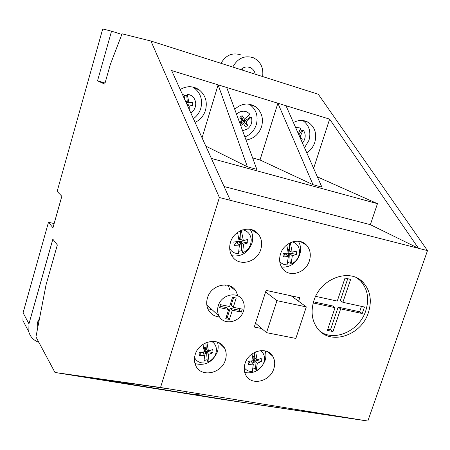 <?xml version="1.0" encoding="UTF-8"?>
<svg xmlns="http://www.w3.org/2000/svg" width="450" height="450" viewBox="0 0 450 450"><rect width="100%" height="100%" fill="white"/><g stroke="black" fill="none" stroke-linecap="round" stroke-linejoin="round"><path stroke-width="0.67" d="M368.415 312.542C372.105 300.617 370.356 290.604 363.178 282.504C350.072 267.626 320.563 278.218 313.881 300.741C310.646 311.411 311.839 320.625 317.452 328.387C329.912 345.966 361.356 335.796 368.415 312.542M320.541 331.684C335.132 342.028 359.606 330.497 365.76 310.798C369.428 298.929 367.678 288.962 360.517 280.89L357.317 278.162M218.267 305.792C217.148 309.555 217.417 313.009 219.088 316.159C223.898 325.896 240.412 322.273 243.518 310.95C244.732 306.917 244.356 303.249 242.387 299.959C237.302 290.869 221.299 294.649 218.267 305.792M206.871 305.325L207.99 305.916M237.904 295.931L235.946 291.004C229.877 280.327 211.028 284.754 207.484 297.883C206.184 302.287 206.505 306.343 208.451 310.05C210.904 314.246 214.611 316.547 219.566 316.952M229.596 289.339L228.319 285.407M309.392 260.82C311.192 254.756 310.269 249.57 306.636 245.273C299.678 236.953 283.911 242.134 280.507 254.019C278.843 259.689 279.574 264.617 282.713 268.802C289.451 277.982 305.876 272.964 309.392 260.82M281.543 267.081C290.053 267.536 296.106 263.413 299.711 254.717C301.236 249.727 300.763 245.216 298.305 241.194M260.792 249.379C262.474 243.619 261.664 238.556 258.368 234.191C251.37 224.64 233.989 229.556 230.507 242.252C228.977 247.556 229.579 252.304 232.324 256.494C238.984 267.069 257.186 262.395 260.792 249.379M231.829 255.724C241.211 257.001 247.899 252.883 251.899 243.377C253.434 238.179 252.838 233.499 250.121 229.326M273.859 368.651C275.287 364.05 274.899 359.91 272.706 356.226C267.019 346.011 248.636 350.702 245.053 363.476C243.737 367.762 244.013 371.666 245.869 375.188C251.252 386.156 270.191 381.6 273.859 368.651M244.778 372.549C254.104 374.012 260.871 369.996 265.072 360.501C266.141 357.148 266.169 353.947 265.151 350.899M225.399 359.944C226.699 355.686 226.423 351.759 224.572 348.159C219.178 336.611 198.906 340.858 195.227 354.521C194.057 358.425 194.214 362.076 195.711 365.462C200.694 377.871 221.636 373.815 225.399 359.944M195.013 363.583C205.211 366.12 212.676 362.188 217.406 351.787C218.453 348.412 218.447 345.178 217.395 342.084M241.959 68.653L242.482 70.149M240.846 69.626C243.771 66.904 246.96 66.24 250.408 67.635C253.013 68.94 254.621 71.128 255.234 74.205M37.8 327.369L37.581 322.099L39.516 318.527M180.214 89.511C186.756 85.714 193.056 85.804 199.125 89.792C205.464 95.006 207.591 101.835 205.493 110.278C203.664 115.886 200.194 119.925 195.075 122.377M192.578 86.979L194.456 88.149C200.734 93.302 202.843 100.052 200.784 108.388C199.434 112.691 196.971 116.123 193.404 118.682M234.726 109.305C241.234 103.461 248.012 102.499 255.054 106.414C261.585 111.336 263.756 118.114 261.562 126.754C258.739 134.477 253.564 138.898 246.032 140.017M249.086 104.169L249.806 104.608C256.281 109.474 258.435 116.173 256.281 124.712C254.244 130.68 250.447 134.752 244.89 136.929M293.423 122.563C298.614 119.796 303.598 119.739 308.368 122.383C314.916 127.024 317.059 133.695 314.792 142.397C313.267 146.897 310.601 150.396 306.793 152.882M302.738 120.51C309.127 125.128 311.214 131.698 308.993 140.22L304.532 147.752M257.428 233.145L252.495 229.972M427.5 250.611L367.819 421.043L220.309 399.082L54.979 372.471L160.532 387.495L219.375 197.528L427.5 250.611L318.302 94.258L150.924 41.034L122.062 33.806L110.278 64.631L104.754 84.111L97.526 80.831L111.544 31.168L102.712 28.957L57.139 191.413L61.83 196.268L52.959 227.756L48.482 222.278L23.079 312.817L22.956 320.636L25.948 326.363M207.861 308.829L211.961 309.577M225.416 285.868L224.719 284.889M121.826 34.425L111.544 31.168M221.001 63.315C225.894 55.035 232.521 52.239 240.885 54.928M38.981 321.289L37.896 321.176M54.146 223.554L48.482 222.278M224.089 186.536L370.361 224.679L418.489 248.316L329.631 119.138L171.641 70.554L230.321 200.323M226.699 87.486L256.826 169.357L247.388 166.781L218.126 84.847L202.056 137.812M285.992 105.716L321.902 187.121L313.031 184.703L277.886 103.224L260.016 159.981L252.619 157.922M329.631 119.138L313.633 168.379M367.819 421.043L171.399 389.25L81.546 376.419L127.412 383.805L127.654 383.006M139.393 384.683L135.883 385.172L186.536 393.334L187.026 391.781M54.979 372.471L35.955 336.892L46.052 284.805L57.347 244.929L52.847 239.186L28.969 323.82L23.079 312.817M219.375 197.528L150.924 41.034M105.058 83.036L97.526 80.831M232.791 67.067C237.752 58.112 244.659 55.029 253.502 57.819C260.634 61.56 263.678 67.809 262.626 76.551M370.361 224.679L377.466 203.664L211.382 158.439M298.603 301.264L299.779 297.692L266.108 290.402L254.256 327.049L261.709 328.522M171.399 389.25L160.532 387.495M221.884 344.728L220.933 344.548M200.711 393.998L194.563 394.627L237.864 401.603L238.354 400.089M205.808 146.115L247.388 166.781M317.379 176.873L377.466 203.664M260.016 159.981L313.031 184.703M38.818 342.253C33.632 340.447 30.296 336.983 28.823 331.864L28.969 323.82M358.819 419.586L237.864 401.603M194.563 394.627L186.536 393.334L192.6 392.681M135.883 385.172L127.412 383.805L130.309 383.383M225.737 318.707L229.393 319.433L232.324 310.241L241.324 312.075L242.269 309.122L233.269 307.277L236.205 298.046L232.549 297.281L229.607 306.529L220.5 304.661L219.555 307.642L228.662 309.499L225.737 318.707M306.309 306.911L276.969 300.673L266.535 332.674L295.853 338.428L306.309 306.911L291.178 295.83M266.535 332.674L255.504 323.184M276.969 300.673L265.607 291.954M313.217 302.974L335.036 307.671L327.375 330.401L333 331.543L340.661 308.88L362.228 313.521L364.455 307.018L342.883 302.299L350.629 279.394L345.004 278.094L337.264 301.067L315.664 296.342M327.803 329.147L330.519 329.698L333 331.543M313.537 301.838L332.527 305.933L335.036 307.671M342.883 302.299L340.341 300.589L347.721 278.724M330.519 329.698L338.13 307.142L359.618 311.782L361.474 306.36M359.618 311.782L362.228 313.521M338.13 307.142L340.661 308.88M226.187 317.284L227.267 317.498L229.393 319.433M219.988 306.276L226.53 307.614L228.662 309.499M233.269 307.277L231.109 305.409L233.623 297.506M227.267 317.498L230.175 308.357L239.136 310.191L239.648 308.588M239.136 310.191L241.324 312.075M230.175 308.357L232.324 310.241M253.013 359.623L254.07 360.579L254.908 360.394L255.386 368.291L253.024 369.022M244.249 367.684C246.161 370.339 248.856 371.621 252.332 371.543L253.339 364.084L248.248 364.522L250.121 361.159M255.386 368.291L256.258 370.648C261.703 367.982 264.465 363.769 264.555 358.014C264.302 354.757 262.884 352.294 260.303 350.629M256.258 370.648L257.299 363.195L261.354 361.581L261.338 360.022L261.174 358.442L257.096 359.814L254.773 358.149L254.424 352.451M252.017 353.942L253.131 360.697L248.051 361.373L248.248 364.522M252.309 362.863L254.183 362.441L253.08 360.174M251.888 362.363L251.809 361.086L250.971 361.271L253.339 364.084M254.07 360.579L254.183 362.441M254.773 358.149L253.935 358.335L253.817 356.468L252.585 356.743M261.354 361.581L252.984 359.387M254.908 360.394L257.299 363.195M253.935 358.335L252.748 357.705M257.096 359.814L255.69 351.855M253.817 356.468L252.709 357.463M203.737 347.895L205.312 347.558L205.464 349.476L206.336 349.284L208.423 350.933L212.737 349.554L212.929 351.18L212.974 352.772L204.317 350.488L205.639 351.776L206.511 351.585L207.135 359.685L204.412 360.478M194.563 357.593C196.459 361.221 199.564 363.021 203.878 362.993L204.57 355.298L199.339 355.742L201.639 352.238M207.135 359.685L207.968 362.093C213.604 359.37 216.422 355.061 216.422 349.161C216.084 345.639 214.436 343.035 211.483 341.348M212.974 352.772L208.688 354.403L207.968 362.093M203.006 344.312L204.3 351.827L199.086 352.513L199.339 355.742M203.687 354.144L205.785 353.683L204.143 350.522M203.406 353.767L203.287 352.282L202.416 352.474L204.57 355.298M205.639 351.776L205.785 353.683M206.336 349.284L205.836 342.776M206.511 351.585L208.688 354.403M205.464 349.476L204.182 348.744L204.317 350.488M208.423 350.933L206.871 342.354M203.889 348.806L205.312 347.558M239.13 241.363L240.272 242.179L241.149 242.016L241.689 250.594L239.034 251.291M229.691 248.619C231.688 251.871 234.607 253.547 238.461 253.659L239.417 245.031L234.096 245.43L236.886 241.678M241.689 250.594L242.584 252.894C248.282 250.284 251.162 245.863 251.229 239.642C250.622 234.242 247.781 230.974 242.708 229.832M242.584 252.894L243.568 244.271L247.843 242.921L247.635 239.513L243.338 240.598L240.998 239.58L240.458 230.946L240.007 230.934M237.561 232.436L239.186 241.352L233.876 242.01L234.096 245.43M238.843 244.485L240.401 244.198L238.956 241.386M237.971 243.664L237.904 242.606L237.021 242.769L239.417 245.031M240.272 242.179L240.401 244.198M240.998 239.58L240.12 239.743L239.991 237.713L238.736 237.938M237.904 242.606L237.161 241.639M247.843 242.921L239.169 241.217M241.149 242.016L243.568 244.271M240.12 239.743L238.95 239.377M243.338 240.598L241.329 230.327M240.626 230.636L240.458 230.946M239.991 237.713L238.911 239.062M287.871 253.001L288.861 253.665L289.704 253.507L290.093 261.855L287.786 262.513M279.731 261.472C281.627 263.706 284.074 264.842 287.072 264.887L288.349 256.528L283.174 256.928L285.368 253.344M290.093 261.855L291.032 264.122C296.527 261.551 299.357 257.237 299.509 251.179C299.093 246.347 296.73 243.242 292.416 241.864M291.032 264.122L292.331 255.774L296.376 254.424L296.376 252.776L296.229 251.106L292.168 252.197L289.592 251.139L289.226 243.259M286.774 244.924L288.18 252.951L283.011 253.597L283.174 256.928M287.612 255.893L288.951 255.634L287.55 253.046M286.627 255.032L286.582 254.098L285.733 254.256L288.349 256.528M288.861 253.665L288.951 255.634M289.592 251.139L288.748 251.297L288.652 249.322L287.741 249.491M286.582 254.098L285.879 253.282M296.376 254.424L288.163 252.799M289.704 253.507L292.331 255.774M288.748 251.297L287.972 251.061M292.168 252.197L290.34 242.679M288.652 249.322L287.848 250.189M300.234 129.566L301.601 130.854L303.109 129.926C305.814 133.644 305.876 137.666 303.3 141.981L302.462 143.055M298.361 133.757L300.673 128.025L295.571 127.434M301.376 140.602L302.332 139.112L300.274 138.099M298.851 134.871L301.601 130.854M299.773 136.963L302.332 139.112M300.009 137.002L303.109 129.926M239.535 122.372L242.061 120.847L239.828 117.236L242.1 115.65L244.502 119.143L249.733 114.12C246.386 110.706 242.561 110.272 238.252 112.832L236.571 114.306M248.574 115.526L249.57 117.624L243.855 121.612L243.506 120.994L242.286 120.578L247.573 125.353L246.15 122.068L243.855 121.612M242.606 130.714L247.404 129.037C251.319 125.871 252.641 121.877 251.37 117.045L249.57 117.624M240.711 125.567L243.714 123.772L245.312 126.934L247.573 125.353M239.996 122.113L240.536 123.069L241.042 121.489M240.199 124.172L242.235 122.749L241.886 122.124L240.536 123.069M244.502 119.143L242.207 118.699L242.561 119.317L243.18 118.884M243.506 120.994L244.851 120.054L244.316 119.104M241.093 121.455L241.886 122.124M242.235 122.749L243.714 123.772M242.1 115.65L241.571 119.306L242.561 119.317M246.15 122.068L251.37 117.045M242.01 120.769L242.286 120.578L241.571 119.306L241.262 119.526M244.851 120.054L242.286 120.578M185.113 100.35L183.791 94.674L182.739 95.091M184.101 95.737L186.778 95.524L187.341 102.847L186.283 102.932M190.806 112.933C194.22 110.587 195.862 107.302 195.727 103.084C194.985 97.897 192.15 94.95 187.222 94.236L186.778 95.524M189.236 109.457L189.214 106.116L192.808 105.334L192.594 102.448L187.341 102.847M187.566 105.772L187.504 104.918L187.2 104.957M186.615 102.943L186.486 101.222L185.563 101.346M192.808 105.334L187.054 104.631M187.504 104.918L189.214 106.116M188.977 102.999L187.222 94.236M186.486 101.222L185.957 102.218M360.517 280.89L363.178 282.504M219.088 316.159L206.797 304.819M229.691 285.863L235.946 291.004M300.488 241.577L306.636 245.273M251.167 229.556L258.368 234.191M267.874 351.872L272.706 356.226M219.268 342.9L224.572 348.159M250.408 67.635L247.596 66.921M194.456 88.149L199.125 89.792M249.806 104.608L255.054 106.414M302.895 120.527L308.368 122.383M28.823 331.864L22.956 320.636"/></g></svg>
